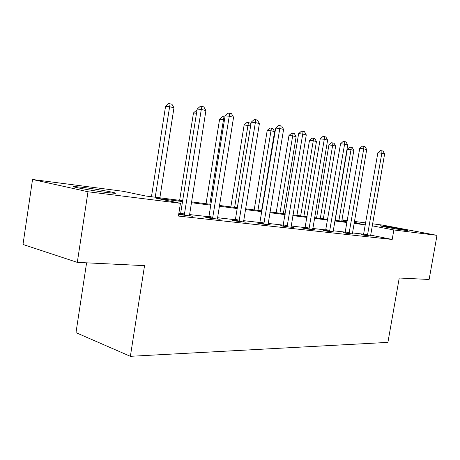 <?xml version="1.0" encoding="UTF-8"?>
<svg xmlns="http://www.w3.org/2000/svg" width="460" height="460" viewBox="0 0 460 460"><rect width="100%" height="100%" fill="white"/><g stroke="black" fill="none" stroke-linecap="round" stroke-linejoin="round"><path stroke-width="0.69" d="M405.559 230.356C398.078 229.448 377.177 225.653 380.173 225.762L382.559 225.998C390.068 226.929 410.435 230.615 407.755 230.564L405.559 230.356M106.726 192.521C91.546 190.647 68.005 186.254 74.508 186.536L83.024 187.392C98.02 189.284 120.606 193.476 114.655 193.292L106.726 192.521M86.589 262.832L75.986 332.649L130.37 356.316L387.901 342.389L399.234 278.018L429.128 279.473L437 235.342L393.852 229.954L372.163 225.808M130.37 356.316L144.543 265.644L77.309 262.378L23 244.473L32.533 179.492L123.263 191.314L145.394 195.954L182.649 200.732M341.981 219.817L347.375 220.518M354.344 221.427L365.74 222.91M372.514 223.79L382.921 225.147L437 235.342M182.517 201.566L156.193 198.22L180.435 203.303L178.417 216.068L392.19 239.464L370.553 235.106M363.774 234.203L352.372 232.921M345.368 232.133L333.115 230.753M325.904 229.937L312.714 228.453M305.285 227.614L291.059 226.009M283.4 225.147L268.048 223.416M260.13 222.525L243.53 220.656M235.347 219.73L217.361 217.706M208.892 216.752L189.37 214.55M180.59 213.561L178.842 213.365M178.675 214.44L192.395 216.252L189.353 215.573M180.222 214.446L178.698 214.274M208.541 217.603L205.689 217.287L209.714 218.172L220.179 219.334L217.338 218.713M235.014 220.558L232.346 220.259L236.365 221.133L246.157 222.22L243.507 221.651M259.808 223.324L257.312 223.048L261.32 223.905L270.497 224.923L268.019 224.394M283.09 225.923L280.744 225.664L284.734 226.504L293.359 227.464L291.03 226.975M304.991 228.367L302.778 228.12L306.745 228.948L314.87 229.85L312.679 229.396M325.622 230.673L323.535 230.437L327.48 231.253L333.074 231.679M345.098 232.846L343.131 232.622L347.047 233.427L352.331 233.829M363.515 234.899L361.652 234.692L365.533 235.48L370.536 235.865M77.309 262.378L87.981 191.751L32.533 179.492M392.19 239.464L393.852 229.954M180.435 203.303L87.981 191.751M365.407 224.848L354.004 223.393M347.035 222.508L334.782 220.949M327.6 220.035L314.416 218.356M307.016 217.413L292.801 215.602M285.165 214.63L269.819 212.681M261.935 211.675L245.341 209.564M237.187 208.529L219.213 206.241M210.772 205.166L191.256 202.682M354.119 222.732L360.128 223.502L354.183 222.364M347.283 221.047L341.947 220.024M191.389 201.854L210.904 204.361M219.339 205.442L237.314 207.748M245.467 208.794L262.062 210.921M269.945 211.933L285.286 213.9M292.922 214.883L307.13 216.706M314.531 217.655L327.716 219.345M334.897 220.265L347.15 221.835M184.242 215.343L201.308 109.44L205.919 110.561L189.399 215.918M180.073 214.757L180.671 213.198L197.167 109.083L201.308 109.44L201.963 106.432L203.809 106.887L205.919 110.561M197.167 109.083L200.307 106.294L201.963 106.432M159.867 197.811L173.972 107.778L169.372 106.691L165.56 106.363L151.461 196.73M165.56 106.363L168.573 103.684L170.096 103.81L155.221 197.213M170.096 103.81L171.936 104.253L173.972 107.778M212.566 218.488L229.264 116.225L233.565 117.271L217.379 219.023M208.409 217.885L208.966 216.401L225.124 115.851L229.264 116.225L229.816 113.298L231.535 113.723L233.565 117.271M225.124 115.851L228.16 113.154L229.816 113.298M239.033 221.433L255.369 122.561L259.394 123.539L243.535 221.933M234.893 220.811L235.422 219.391L251.246 122.164L255.369 122.561L255.835 119.715L257.445 120.112L259.394 123.539M251.246 122.164L254.179 119.56L255.835 119.715M196.512 113.229L193.47 112.953L179.642 200.347M193.47 112.953L196.386 110.36L196.96 110.412M224.497 119.744L219.61 119.128L206.051 203.734M219.61 119.128L222.439 116.616L223.968 116.759L209.829 204.223M223.968 116.759L224.94 116.995M263.816 224.181L279.812 128.495L283.584 129.409L268.048 224.652M259.704 223.56L275.701 128.081L279.812 128.495L280.192 125.718L281.704 126.092L283.584 129.409M275.701 128.081L278.547 125.563L280.192 125.718M287.08 226.768L302.737 134.061L306.285 134.918L291.053 227.205M282.998 226.136L298.649 133.636L302.737 134.061L303.048 131.353L304.468 131.704L306.285 134.918M298.649 133.636L301.415 131.192L303.048 131.353M308.959 229.195L324.288 139.288L327.623 140.099L312.697 229.609M304.899 228.562L320.229 138.851L324.288 139.288L324.536 136.654L325.87 136.982L327.623 140.099M320.229 138.851L322.909 136.482L324.536 136.654M250.631 125.931L244.151 124.919L230.851 206.919M244.151 124.919L246.893 122.492L248.423 122.636L234.629 207.402M248.423 122.636L249.935 123.004L250.849 124.597M261.562 210.858L274.608 131.612L271.038 130.766L267.231 130.37L254.184 209.909M267.231 130.37L269.893 128.012L271.417 128.167L257.951 210.392M271.417 128.167L272.843 128.512L274.608 131.612M283.337 213.653L296.136 136.712L292.767 135.913L288.978 135.504L276.178 212.733M288.978 135.504L291.565 133.216L293.083 133.377L279.933 213.216M293.083 133.377L294.429 133.699L296.136 136.712M329.567 231.483L344.586 144.216L347.725 144.975L333.092 231.874M325.542 230.851L340.555 143.767L344.586 144.216L344.77 141.64L346.029 141.95L347.725 144.975M340.555 143.767L343.16 141.467L344.77 141.64M303.893 216.286L316.451 141.519L313.272 140.766L309.505 140.352L296.941 215.395M309.505 140.352L312.024 138.126L313.53 138.293L313.272 140.766L300.679 215.878M313.53 138.293L314.801 138.598L316.451 141.519M349.013 233.645L363.728 148.862L366.695 149.58L352.343 234.013M345.029 233.013L359.731 148.407L363.728 148.862L363.866 146.349L365.05 146.642L366.695 149.58M359.731 148.407L362.261 146.171L363.866 146.349M323.34 218.782L335.662 146.067L332.655 145.36L328.911 144.934L316.584 217.913M328.911 144.934L331.361 142.773L332.862 142.939L332.655 145.36L320.298 218.391M332.862 142.939L334.063 143.227L335.662 146.067M367.396 235.687L381.817 153.249L384.623 153.927L370.547 236.037M363.446 235.054L377.855 152.795L381.817 153.249L381.903 150.799L383.03 151.076L384.623 153.927M377.855 152.795L380.322 150.621L381.903 150.799M341.757 221.145L353.849 150.38L351.003 149.701L347.288 149.276L335.185 220.3M347.288 149.276L349.675 147.171L351.158 147.338L351.003 149.701L338.87 220.777M351.158 147.338L352.297 147.608L353.849 150.38M184.408 214.998L180.389 214.095M184.69 214.095L180.671 213.198M212.721 218.155L208.702 217.269M212.992 217.281L208.966 216.401M239.183 221.105L235.163 220.236M239.441 220.259L235.422 219.391M263.965 223.865L259.957 223.014M264.212 223.048L260.205 222.197M287.218 226.458L283.228 225.618M287.46 225.664L283.469 224.831M309.091 228.896L305.118 228.074M309.321 228.125L305.348 227.303M329.693 231.196L325.749 230.385M329.912 230.448L325.967 229.638M349.134 233.364L345.218 232.564M349.347 232.633L345.437 231.84M367.511 235.411L363.63 234.629M367.718 234.703L363.837 233.921M74.508 186.536L74.439 187.013"/></g></svg>
